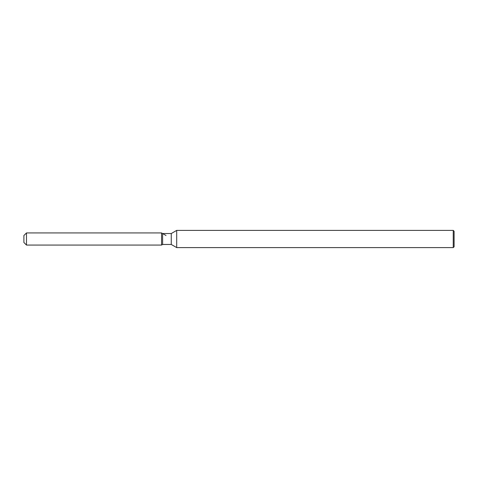 <?xml version="1.0" encoding="UTF-8"?>
<svg xmlns="http://www.w3.org/2000/svg" width="478" height="478" viewBox="0 0 478 478"><rect width="100%" height="100%" fill="white"/><g stroke="black" fill="none" stroke-linecap="round" stroke-linejoin="round"><path stroke-width="0.72" d="M162.616 233.539L162.616 244.461L161.564 245.065L26.481 245.065L23.9 242.483L23.9 235.517L26.481 232.935L161.564 232.935L162.616 233.539L171.261 233.539L176.705 230.396L453.24 230.396L454.1 231.256L454.1 246.744L453.24 247.604L176.705 247.604L171.261 244.461L162.616 244.461L161.564 245.065L161.564 232.935L166.033 235.517M171.261 244.461L171.261 233.539M176.705 247.604L176.705 230.396M453.24 247.604L453.24 230.396M161.564 245.065L161.564 232.935M26.481 245.065L26.481 232.935M23.9 242.483L23.9 235.517"/></g></svg>
